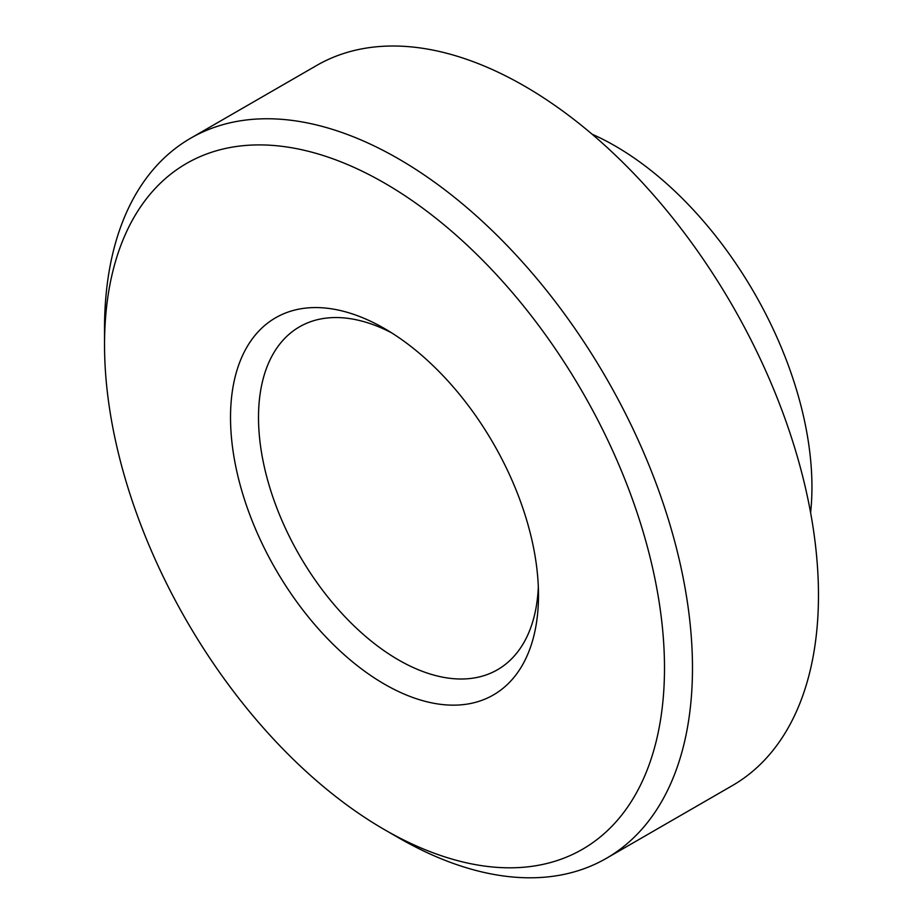 <?xml version="1.0" encoding="UTF-8"?>
<svg xmlns="http://www.w3.org/2000/svg" width="923" height="923" viewBox="0 0 923 923"><rect width="100%" height="100%" fill="white"/><g stroke="black" fill="none" stroke-linecap="round" stroke-linejoin="round"><path stroke-width="1.38" d="M538.328 586.89A197.972 114.302 60 0 1 497.497 669.729A197.972 114.302 60 0 1 299.514 555.427A197.972 114.302 60 0 1 299.514 326.823A197.972 114.302 60 0 1 391.675 332.88M810.602 512.68A278.492 160.787 -120 0 0 811.94 486.963A278.492 160.787 -120 0 0 592.081 134.193M538.49 595.266A217.77 125.736 -120 0 0 384.51 328.553A217.77 125.736 -120 0 0 230.519 417.45A217.77 125.736 -120 0 0 384.499 684.174A217.77 125.736 -120 0 0 538.49 595.266M664.491 668.01A395.955 228.604 60 0 1 384.499 829.65A395.955 228.604 60 0 1 104.53 344.717A395.955 228.604 60 0 1 384.51 183.066A395.955 228.604 60 0 1 664.491 668.01M384.499 829.65L398.505 837.738A415.754 240.038 -120 0 0 606.376 858.332A415.754 240.038 -120 0 0 692.481 668.01A415.754 240.038 -120 0 0 511.007 249.614A415.754 240.038 -120 0 0 190.634 138.231A415.754 240.038 -120 0 0 104.53 328.553L104.53 344.717M606.376 858.332L732.366 785.588A415.754 240.038 -120 0 0 818.47 595.266A415.754 240.038 -120 0 0 636.997 176.87A415.754 240.038 -120 0 0 316.624 65.487L190.634 138.231"/></g></svg>
